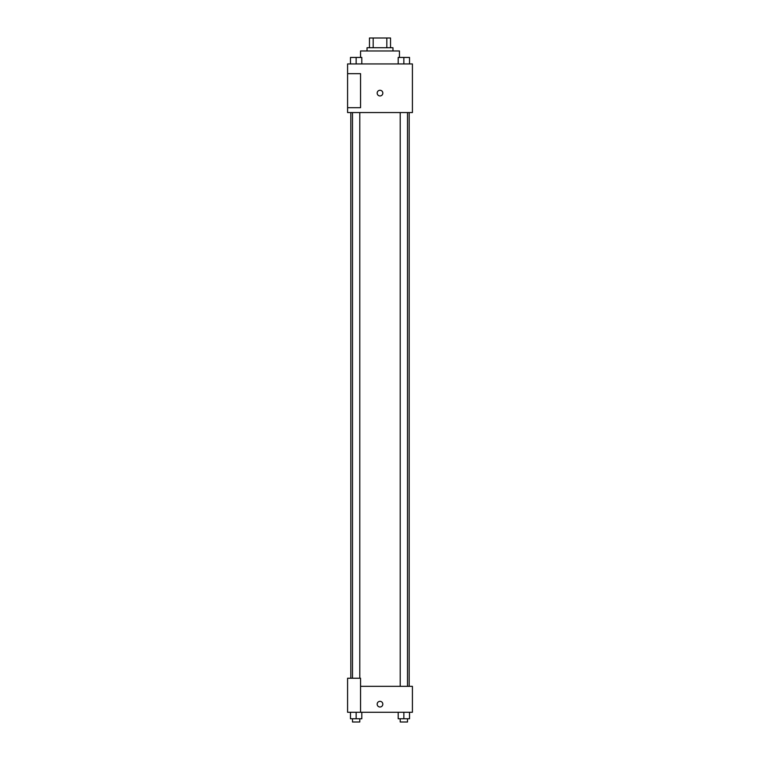 <?xml version="1.0" encoding="UTF-8"?>
<svg xmlns="http://www.w3.org/2000/svg" width="760" height="760" viewBox="0 0 760 760"><rect width="100%" height="100%" fill="white"/><g stroke="black" fill="none" stroke-linecap="round" stroke-linejoin="round"><path stroke-width="1.14" d="M373.179 47.728L373.179 38L369.464 38L369.464 47.728L369.464 38M373.179 38L390.535 38L390.535 47.728M386.821 47.728L386.821 38M367.033 50.967L367.033 47.728L392.967 47.728L392.967 50.967M399.447 57.446L399.447 50.967L360.553 50.967L360.553 57.446M347.586 63.935L412.414 63.935L412.414 112.556L347.586 112.556L347.586 107.692L360.553 107.692L360.553 73.663L347.586 73.663L347.586 63.935M377.159 93.109A2.841 2.841 0 0 1 381.416 90.649A2.841 2.841 0 0 1 381.416 95.57A2.841 2.841 0 0 1 377.159 93.109M347.586 73.663L347.586 107.692M360.553 686.337L412.414 686.337L412.414 712.272L347.586 712.272L347.586 678.233L360.553 678.233L360.553 712.272M377.159 704.168A2.841 2.841 0 0 1 381.416 701.717A2.841 2.841 0 0 1 381.416 706.629A2.841 2.841 0 0 1 377.159 704.168M398.183 712.272L398.183 718.76L409.535 718.76L409.535 712.272L409.535 718.76M403.854 718.76L403.854 712.272M407.502 718.76L407.502 722L400.216 722L400.216 718.76M350.464 712.272L350.464 718.76L361.817 718.76L361.817 712.272L361.817 718.76M356.145 718.76L356.145 712.272M359.784 718.76L359.784 722L352.498 722L352.498 718.76M398.183 63.935L398.183 57.446L409.535 57.446L409.535 63.935L409.535 57.446M403.854 63.935L403.854 57.446L400.216 57.428M407.502 57.446L403.854 57.428M350.464 63.935L350.464 57.446L361.817 57.446L361.817 63.935L361.817 57.446M356.145 63.935L356.145 57.446L352.498 57.428M359.784 57.446L356.145 57.428M409.174 686.337L409.174 112.556M350.825 678.233L350.825 112.556M400.216 112.556L400.216 686.337M407.502 112.556L407.502 686.337M359.784 678.233L359.784 112.556M352.498 678.233L352.498 112.556"/></g></svg>
